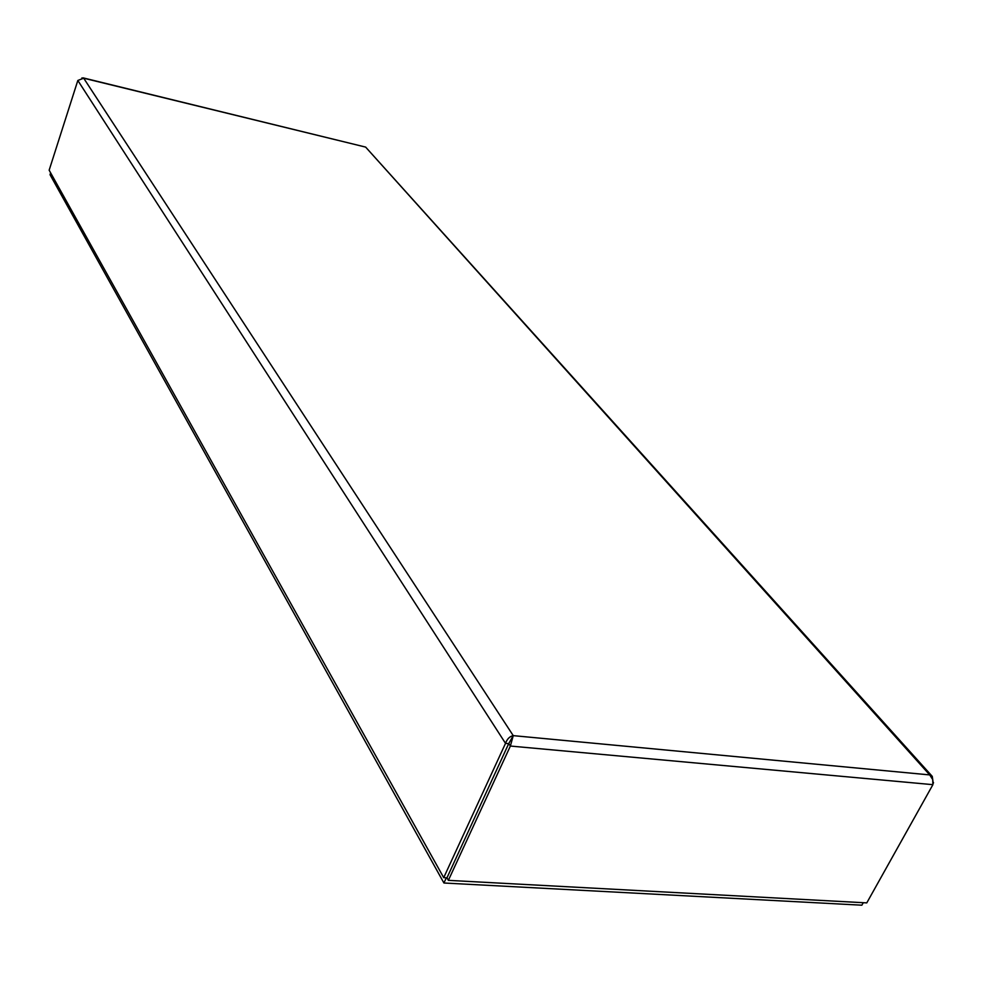 <?xml version="1.0" encoding="UTF-8"?>
<svg xmlns="http://www.w3.org/2000/svg" width="983" height="983" viewBox="0 0 983 983"><rect width="100%" height="100%" fill="white"/><g stroke="black" fill="none" stroke-linecap="round" stroke-linejoin="round"><path stroke-width="1.47" d="M933.162 782.701L932.265 776.398L929.721 774.911L932.707 779.556L932.904 784.667L866.785 902.885L448.371 880.35L446.97 877.819L443.714 877.647L49.15 170.194L77.829 80.471L83.69 78.198L81.872 77.952M446.97 877.819L508.702 743.652L513.249 735.64C509.71 736.39 507.13 738.958 505.52 743.357L443.714 877.647M448.371 880.35L510.374 746.048L513.249 735.64L929.721 774.911L365.836 147.315L932.277 776.386M508.875 743.738L510.374 746.048L932.904 784.667M83.063 77.854L365.713 147.118L83.69 78.198L513.249 735.64M933.113 783.488L933.543 782.738M508.702 743.652L505.52 743.357L77.829 80.471M446.331 877.794L443.923 883.004L50.035 174.691L50.625 172.848M443.923 883.004L861.87 905.196L863.271 902.689M511.553 739.302L510.988 740.26"/></g></svg>

